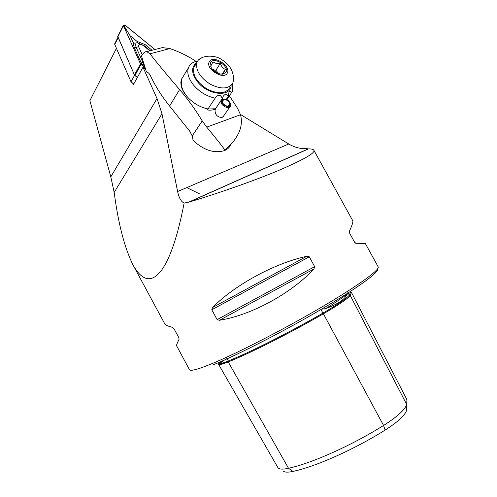 <?xml version="1.0" encoding="UTF-8"?>
<svg xmlns="http://www.w3.org/2000/svg" width="497" height="497" viewBox="0 0 497 497"><rect width="100%" height="100%" fill="white"/><g stroke="black" fill="none" stroke-linecap="round" stroke-linejoin="round"><path stroke-width="0.75" d="M406.739 405.956L406.552 410.485C404.875 415.473 397.737 422.003 385.132 430.079L383.572 425.469L323.398 313.793C289.732 333.232 250.215 353.131 228.21 361.946C222.289 364.32 219.071 365.102 218.562 364.301L218.804 363.338L218.431 362.68M351.429 292.366L350.205 295.56L349.329 295.212L347.391 291.472M351.478 292.46L406.366 398.575L406.9 399.948L406.708 404.508C404.912 409.776 397.202 416.759 383.572 425.469C351.416 445.604 311.948 463.167 288.508 468.286L228.222 361.94C250.215 353.131 289.732 333.232 323.398 313.793L320.77 309.333L325.752 308.587C337.755 304.183 344.937 299.343 347.285 294.062C342.259 297.933 335.077 302.772 325.752 308.587M219.457 320.273C250.91 315.334 291.155 293.547 313.88 269.02L314.682 266.653L309.277 256.8L306.885 256.253C274.568 263.248 234.497 285.085 212.554 307.537L211.79 309.786L217.121 319.614L219.457 320.273L313.88 269.02M240.449 114.465L288.745 143.987C294.609 147.454 300.617 148.994 306.755 148.603L308.407 148.914C311.364 148.839 313.172 149.255 313.831 150.15L352.777 220.761C353.261 221.687 352.143 225.184 349.428 231.254L349.534 233.031L354.665 242.343L356.051 243.275L365.307 243.474L355.672 243.213M313.831 150.15C315.794 152.772 303.667 159.711 277.45 170.962C251.078 181.927 215.493 194.128 189.146 202.055L184.138 203.074C177.684 236.33 170.024 258.875 161.171 270.71C151.548 283.054 142.179 281.172 133.066 265.056C124.53 247.817 118.243 223.594 114.192 192.382L110.812 176.857L89.889 100.642L116.435 48.333M199.775 194.01L186.822 187.586M365.307 243.474L378.174 266.808C380.224 269.573 358.225 285.694 320.54 307.767C282.942 329.809 236.392 353.653 211.498 363.847C197.738 369.445 190.394 371.396 189.475 369.693L176.553 345.719C176.354 345.26 177.187 343.147 179.044 339.376L178.889 337.792L173.888 328.517L172.583 327.405C168.061 326.225 165.464 325.063 164.799 323.914L133.066 265.056M385.132 430.079C354.032 449.611 315.806 466.546 292.944 471.417C287.813 472.517 284.551 472.367 283.147 470.976M224.538 359.952C221.09 362.81 219.047 363.705 218.407 362.642M145.36 69.133L142.999 67.207L133.364 84.695L132.786 83.359M142.999 67.207L157.021 98.536L161.972 113.763L177.615 191.525C178.951 197.825 181.125 201.67 184.138 203.074M292.944 471.417L288.508 468.286C283.004 469.497 279.525 469.367 278.065 467.894L218.562 364.301M350.509 292.093L351.211 292.944L350.205 295.56C347.254 299.032 338.314 305.108 323.398 313.793C338.308 305.108 347.266 299.026 350.279 295.529L406.708 404.508L406.552 410.485M149.839 50.843L143.26 45.469C139.937 43.661 138.377 44.053 138.588 46.65L142.229 54.732M154.94 49.52L125.306 25.328L123.362 25.26L140.465 63.914L144.838 67.691M117.789 36.362L134.445 74.948L137.327 77.501L134.588 75.271L131.022 81.806L133.736 84.018M154.89 49.532L125.269 25.353C124.008 24.664 123.411 24.8 123.48 25.757L140.527 63.914L144.813 67.611M144.534 66.803L141.999 64.685L140.98 64.486M150.311 50.719L143.919 45.5L136.955 42.742C137.911 42.643 137.942 42.202 137.048 41.425L130.084 35.734L124.331 26.353L125.269 25.353M137.048 41.425L145.124 44.587L152.076 50.265M143.434 64.368L141.999 64.685L134.14 47.345L133.072 42.4L134.917 43.245L136.209 47.445L138.588 46.65M130.084 35.734L133.072 42.4M136.955 42.742L134.917 43.245M134.14 47.345L136.209 47.445L143.534 63.74M114.782 43.643L114.745 44.457L131.022 81.806L133.693 84.099M118.037 37.169L134.588 75.271M223.526 116.13L222.078 117.503C217.313 117.224 214.971 114.677 215.052 109.862L215.586 109.06M240.542 114.739C242.356 122.1 241.182 129.226 237.013 136.103C233.888 141.446 229.844 146.075 224.861 149.995C222.55 146.553 216.506 138.936 206.74 127.133L240.542 114.739L237.535 108.271L229.49 95.996M206.74 127.133L202.229 120.889C195.321 109.483 187.785 99.046 179.628 89.578C167.079 75.035 157.195 63.113 149.964 53.806L146.733 51.651C144.938 51.495 143.186 52.931 141.49 55.968L146.466 72.003C147.976 72.152 149.305 73.419 150.448 75.792C155.213 85.938 161.587 96.014 169.57 106.023L189.655 131.102L192.221 135.942L193.097 140.421C203.727 150.224 214.157 153.629 224.402 150.634C227.477 149.367 229.639 147.348 230.881 144.577M215.481 108.762L207.957 109.005M186.462 95.846C183.673 92.442 181.896 89.131 181.132 85.906L180.827 82.036L181.772 78.731M196.066 61.373C187.965 56.043 179.249 51.775 169.906 48.563L162.37 47.594L158.251 48.663M183.716 75.619L181.685 78.973L181.436 86.056L183.256 90.951L186.462 95.84C192.345 102.761 199.521 107.135 207.988 108.973C205.516 110.377 211.442 110.614 215.139 109.265L222.333 98.549L215.238 109.253L214.3 109.638M196.893 62.597C191.047 66.766 191.202 73.109 197.365 81.632C207.777 95.231 230.651 97.561 231.142 85.577M197.62 61.056L197.471 61.081C192.842 61.895 189.823 64.156 188.406 67.878C186.841 72.929 188.487 78.582 193.345 84.832C199.322 91.821 206.584 96.275 215.133 98.189L207.988 108.973M226.992 99.68L232.211 91.541L232.776 88.292L232.254 84.074M222.333 98.549C220.438 94.244 218.04 94.126 215.133 98.189M226.284 99.363L228.135 96.629C226.762 93.716 225.129 93.616 223.228 96.337L222.432 98.543M228.135 96.629L226.315 99.375M231.739 92.684C230.85 90.988 229.925 90.895 228.949 92.399L228.204 96.586M218.711 73.631L212.554 69.543L215.897 70.232L220.295 63.367C221.314 66.337 222.991 68.337 225.327 69.381L223.091 73.904L220.463 74.078M211.387 67.996L210.678 66.294L212.996 61.808C214.791 63.318 217.22 63.84 220.295 63.367M226.06 72.115C229.49 66.082 213.474 56.217 210.585 62.616L211.113 67.536C214.213 72.059 218.158 74.258 222.954 74.134L226.06 72.115M197.415 61.404L196.924 62.516C195.464 70.189 199.912 77.426 210.274 84.223C221.184 89.528 228.695 89.149 232.82 83.08L233.615 79.588C233.466 71.034 229.558 64.417 221.904 59.733C216.114 55.372 204.105 54.54 198.427 59.963L197.415 61.404M194.818 65.654L193.898 67.455C192.42 75.128 196.831 82.334 207.137 89.087C217.99 94.343 225.483 93.927 229.614 87.851M202.043 57.59L198.427 59.963M218.736 73.643L215.897 70.232M222.314 74.003L225.327 69.381M228.738 106.035L230.012 104.177L229.881 105.022C228.763 108.346 220.997 103.873 222.463 100.742C225.11 98.773 227.601 99.754 229.949 103.687L230.651 103.842L230.521 104.351M228.26 106.147L229.949 103.687M230.012 104.177L230.726 104.749C230.384 110.185 218.786 103.506 222.109 99.773C225.532 98.251 228.378 99.605 230.651 103.842M230.565 105.439L230.397 106.141C229.005 110.297 219.307 104.718 221.14 100.804L222.234 99.648M226.265 357.393L228.316 361.008C222.482 363.35 219.314 364.133 218.81 363.35L219.003 364.338C217.966 365.245 221.041 364.45 228.222 361.94L228.316 361.008C250.177 352.218 289.403 332.45 322.833 313.16C337.506 304.618 346.334 298.629 349.323 295.199L350.491 292.056M377.428 269.051C379.795 271.685 358.374 287.552 321.298 309.333C284.309 331.077 238.28 354.634 213.623 364.674M222.271 364.077L221.83 363.307M308.407 148.914L189.146 202.055M288.745 143.987L177.615 191.525M110.812 176.857L157.021 98.536M114.192 192.382L161.972 113.763M325.56 312.538L325.181 311.818M217.121 319.614L314.682 266.653M211.79 309.786L309.277 256.8M212.554 307.537L306.885 256.253M134.917 75.538L140.949 64.511M134.445 74.948L140.465 63.914M117.764 37.014L123.418 25.757M124.331 26.353L123.48 25.757M141.378 64.467L140.527 63.914M141.03 62.746L143.242 62.771M145.124 44.587L143.26 45.469M143.838 66.244L144.267 66.026M118.1 37.791L114.745 44.457M149.964 53.806L169.906 48.563M202.229 120.889L192.221 135.942M179.628 89.578L169.57 106.023M209.28 61.814C204.994 68.872 224.234 80.626 227.359 72.91C231.347 65.865 212.666 54.347 209.28 61.814M308.171 148.907L188.351 202.279M117.708 36.523L123.362 25.26M114.683 43.842L117.926 37.387M146.733 51.651L162.37 47.594M181.685 87.801L181.436 86.056M181.685 78.973L188.406 67.878M193.898 67.455L196.924 62.516M221.786 74.047L222.954 74.134M229.881 105.022L229.471 105.612M222.109 99.773L221.5 100.201M229.887 106.886L222.96 116.95"/></g></svg>
